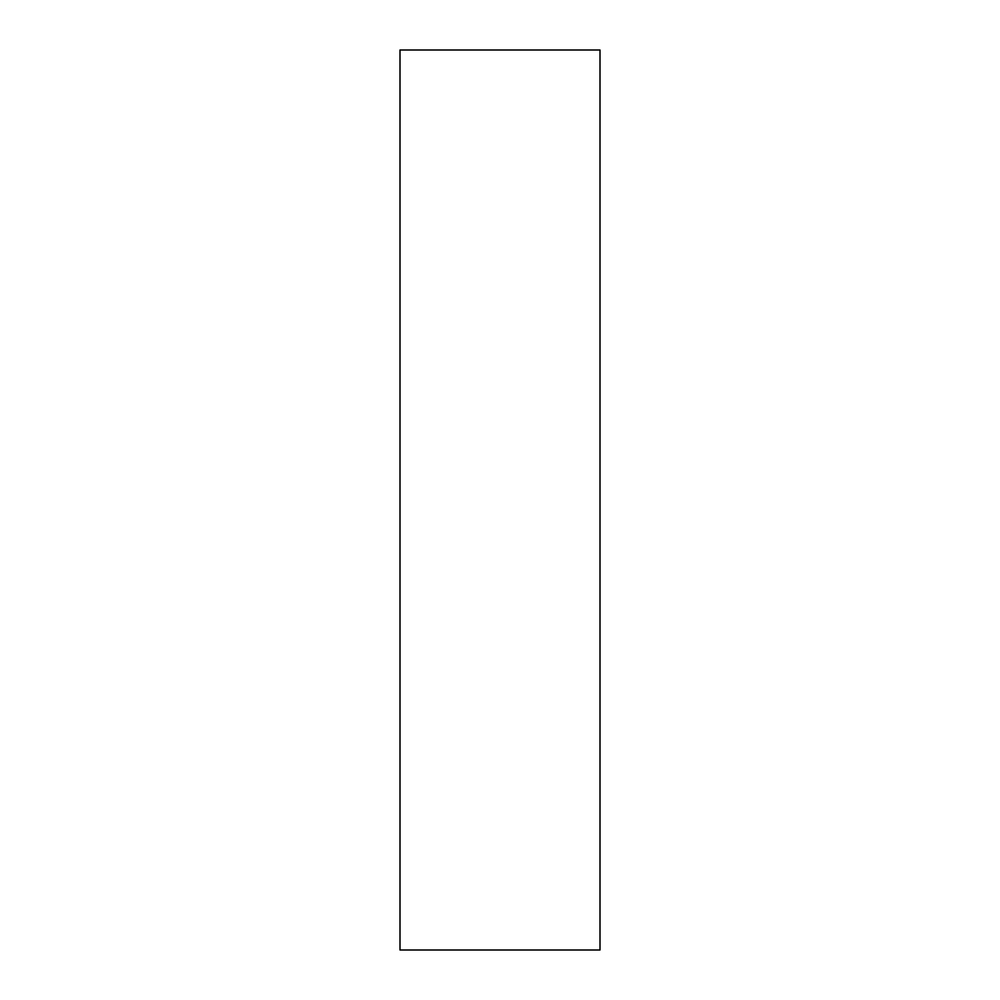 <?xml version="1.0" encoding="UTF-8"?>
<svg xmlns="http://www.w3.org/2000/svg" width="1000" height="1000" viewBox="0 0 1000 1000"><rect width="100%" height="100%" fill="white"/><g stroke="black" fill="none" stroke-linecap="round" stroke-linejoin="round"><path stroke-width="1.5" d="M600 950L400 950L400 50L600 50L600 950"/></g></svg>
